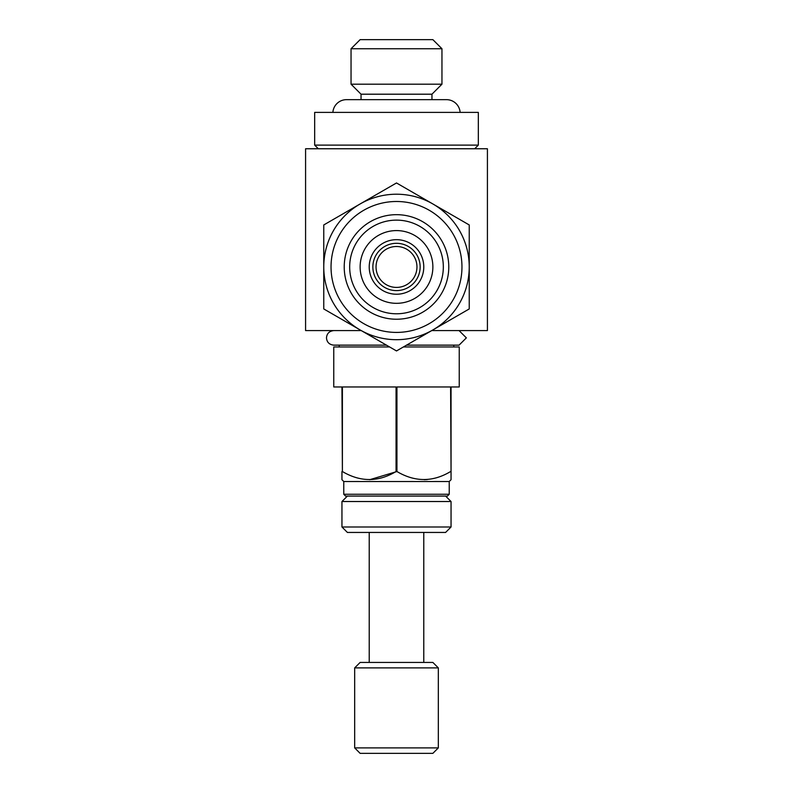 <?xml version="1.0" encoding="UTF-8"?>
<svg xmlns="http://www.w3.org/2000/svg" width="793" height="793" viewBox="0 0 793 793"><rect width="100%" height="100%" fill="white"/><g stroke="black" fill="none" stroke-linecap="round" stroke-linejoin="round"><path stroke-width="1.19" d="M459.068 330.592L466.363 337.868L459.068 345.143L406.541 345.143M332.882 112.388A13.64 13.64 0 0 1 346.491 99.66L361.043 99.66L361.043 94.198L431.957 94.198L441.959 84.197L441.959 48.74L351.041 48.74L351.041 84.197L441.959 84.197M361.043 94.198L351.041 84.197M351.041 48.74L360.131 39.65L432.869 39.65L441.959 48.74M347.403 496.071L341.952 501.523L451.048 501.523L445.597 496.071M451.048 526.988L445.597 532.44L347.403 532.44L341.952 526.988L451.048 526.988L451.048 501.523M341.952 526.988L341.952 501.523M423.779 662.433L423.779 532.44M369.221 662.433L369.221 532.44M360.131 662.433L432.869 662.433L438.321 667.884L354.679 667.884L360.131 662.433M438.321 747.898L432.869 753.35L360.131 753.35L354.679 747.898L438.321 747.898L438.321 667.884M354.679 747.898L354.679 667.884M460.118 112.388A13.64 13.64 0 0 0 446.509 99.66L431.957 99.66L431.957 94.198M453.784 346.957L453.784 345.143L459.068 345.143M339.216 346.957L339.216 345.143L333.764 345.143L386.459 345.143M449.234 494.257L447.421 496.071L345.579 496.071L343.765 494.257L449.234 494.257L449.234 481.529L451.048 479.706L451.048 386.964L459.236 386.964L459.236 346.957L403.389 346.957M343.765 494.257L343.765 481.529L449.234 481.529M342.398 471.528L342.398 386.964L396.054 386.964L396.054 471.528C378.32 482.194 360.428 482.194 342.398 471.528L341.952 386.964L333.764 386.964L333.764 346.957L389.611 346.957M369.697 479.706L396.946 471.528L396.946 386.964L450.602 386.964L451.048 471.528M450.602 471.528C432.869 482.194 414.987 482.194 396.946 471.528M341.952 471.528L341.952 479.706L343.765 481.529M314.672 145.119L478.328 145.119L478.328 112.388L314.672 112.388L314.672 145.119L318.31 148.757M474.69 148.757L478.328 145.119M361.261 330.592L305.583 330.592L305.583 148.757L487.417 148.757L487.417 330.592L431.739 330.592M376.041 266.954A20.459 20.459 0 0 1 396.5 246.494A20.459 20.459 0 0 1 416.959 266.954A20.459 20.459 0 0 1 396.5 287.413A20.459 20.459 0 0 1 376.041 266.954M423.779 266.954A27.279 27.279 0 0 1 396.5 294.233A27.279 27.279 0 0 1 369.221 266.954A27.279 27.279 0 0 1 396.5 239.674A27.279 27.279 0 0 1 423.779 266.954A27.279 27.279 0 0 0 396.5 239.674A27.279 27.279 0 0 0 369.221 266.954M432.869 266.954A36.369 36.369 0 0 1 396.5 303.322A36.369 36.369 0 0 1 360.131 266.954A36.369 36.369 0 0 1 396.5 230.585A36.369 36.369 0 0 1 432.869 266.954M448.779 266.954A52.279 52.279 0 0 1 396.5 319.232A52.279 52.279 0 0 1 344.221 266.954A52.279 52.279 0 0 1 396.5 214.675A52.279 52.279 0 0 1 448.779 266.954M443.327 266.954A46.827 46.827 0 0 1 396.5 313.78A46.827 46.827 0 0 1 349.673 266.954A46.827 46.827 0 0 1 396.5 220.127A46.827 46.827 0 0 1 443.327 266.954M331.038 266.954A65.462 65.462 0 0 1 396.5 201.491A65.462 65.462 0 0 1 461.962 266.954A65.462 65.462 0 0 1 396.5 332.416A65.462 65.462 0 0 1 331.038 266.954M323.762 266.954A72.738 72.738 0 0 1 396.5 194.216A72.738 72.738 0 0 1 469.238 266.954L469.238 308.943L396.5 350.942L323.762 308.943L323.762 224.954L396.5 182.965L469.238 224.954L469.238 266.954A72.738 72.738 0 0 1 396.5 339.691A72.738 72.738 0 0 1 323.762 266.954M424.255 479.706L427.318 479.547M420.141 266.954A23.641 23.641 0 0 1 396.5 290.595A23.641 23.641 0 0 1 372.859 266.954A23.641 23.641 0 0 1 396.5 243.312A23.641 23.641 0 0 1 420.141 266.954M333.764 330.592C329.264 331.107 326.845 333.536 326.488 337.868C326.845 342.209 329.264 344.628 333.764 345.143M446.509 99.66L346.491 99.66"/></g></svg>
